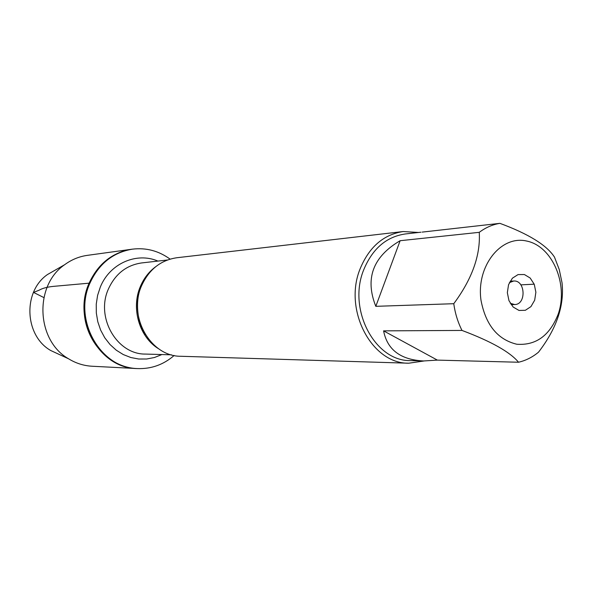 <?xml version="1.0" encoding="UTF-8"?>
<svg xmlns="http://www.w3.org/2000/svg" width="592" height="592" viewBox="0 0 592 592"><rect width="100%" height="100%" fill="white"/><g stroke="black" fill="none" stroke-linecap="round" stroke-linejoin="round"><path stroke-width="0.89" d="M174.174 355.474C163.51 364.702 151.271 369.075 137.462 368.587C100.448 368.328 72.883 319.954 89.947 283.102C98.901 263.736 113.05 252.421 132.393 249.158C146.113 247.508 158.678 250.83 170.089 259.118M89.111 283.176C72.069 319.983 99.604 368.283 136.574 368.542C109.402 367.388 85.278 341.48 84.138 311.029C82.695 280.593 104.54 252.74 131.513 249.284C112.191 252.54 98.057 263.84 89.111 283.176L53.324 286.38C47.094 287.031 42.395 288.289 39.213 290.154L33.552 292.426L43.86 297.569M403.182 231.539L176.853 257.735C160.721 260.147 148.947 269.523 141.532 285.862C127.62 316.542 150.642 356.732 181.034 356.28L408.761 363.207C371.798 364.013 343.153 309.934 360.136 268.798C369.186 246.953 383.535 234.536 403.182 231.539L418.566 232.471M424.027 360.979L408.761 363.207M508.558 284.656L512.391 278.188L518.052 274.584L524.401 274.54L530.18 278.025L534.273 284.338L535.878 292.241L534.687 300.181L530.935 306.626L525.341 310.297L518.992 310.445L513.146 307.026L508.979 300.684L507.337 292.692L508.558 284.656M558.189 314.152C568.616 284.36 552.425 246.124 526.621 241.033C500.862 234.972 476.057 266.341 481.015 300.359C485.736 324.941 497.643 339.571 516.749 344.233C535.908 345.654 549.716 335.627 558.189 314.152M422.148 232.108L499.907 223.347C492.559 224.546 485.669 227.543 479.261 232.33C480.608 255.145 472.113 278.936 453.768 303.703C455.107 313.309 457.853 322.218 461.997 330.432C491.197 341.406 510.045 352.011 518.533 362.237C525.77 360.572 532.423 357.22 538.505 352.181C556.643 328.604 564.487 305.479 562.037 282.798L559.24 269.53L554.489 257.135C546.801 245.206 528.612 233.944 499.907 223.347M400.133 240.707C372.901 256.728 364.79 278.603 375.809 306.33L400.133 240.707L479.261 232.33M375.809 306.33L453.768 303.703M383.586 330.861C387.301 349.791 400.643 359.825 423.628 360.965L437.37 360.114L383.586 330.861L461.997 330.432M437.37 360.114L518.533 362.237M520.856 284.856L534.206 284.19M423.628 360.965L410.567 360.609C374.988 361.483 347.378 309.446 363.703 269.841C372.42 248.773 386.25 236.815 405.194 233.973L420.949 232.197M510.252 303.282L514.626 304.54C526.525 304.71 525.474 279.853 513.627 281.03L509.379 282.65M137.462 368.587L92.041 366.233C83.731 365.767 75.917 363.296 68.598 358.811C36.275 340.555 33.944 285.67 64.609 264.735C71.514 259.651 79.091 256.521 87.335 255.359L132.393 249.158M59.725 354.689L50.734 350.516C24.487 335.671 22.614 291.53 47.508 274.518L56.114 269.597M159.122 349.088C139.586 337.758 130.736 308.617 140.348 286.543C143.812 278.344 148.903 271.743 155.629 266.755M167.432 259.999L141.584 262.944C126.429 265.186 115.366 273.874 108.41 289.007C95.371 317.379 116.927 354.519 145.447 354.075L171.458 354.823M161.912 354.549L154.49 357.494L146.675 359.004L138.713 359.018L130.832 357.524L123.269 354.556L116.261 350.183L110.031 344.529L104.762 337.773L100.64 330.107L97.798 321.767L96.318 313.013L96.252 304.125L97.599 295.378L100.329 287.039C109.809 263.455 136.552 251.859 157.946 261.079M143.042 282.554L141.37 286.217C134.036 302.053 138.262 324.83 145.24 334.413M513.627 281.03L510.134 281.215M514.626 304.54L511.133 304.651M50.734 350.516L68.598 358.811M47.508 274.518L64.609 264.735"/></g></svg>
